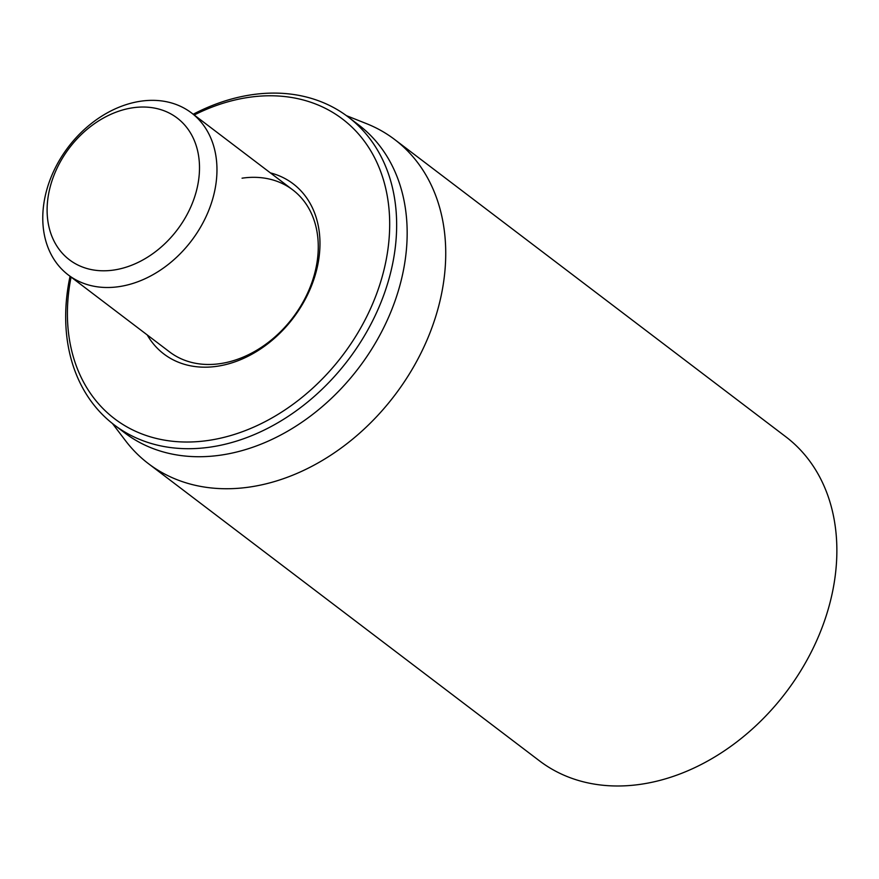 <?xml version="1.0" encoding="UTF-8"?>
<svg xmlns="http://www.w3.org/2000/svg" width="879" height="879" viewBox="0 0 879 879"><rect width="100%" height="100%" fill="white"/><g stroke="black" fill="none" stroke-linecap="round" stroke-linejoin="round"><path stroke-width="1.32" d="M148.386 463.629L539.508 760.873A203.532 154.77 -52.8 0 0 640.879 784.266A203.532 154.77 -52.8 0 0 819.14 634.935A203.532 154.77 -52.8 0 0 785.815 436.775L394.682 139.53A203.532 154.77 127.2 0 1 428.007 337.69A203.532 154.77 127.2 0 1 249.746 487.021A203.532 154.77 127.2 0 1 148.386 463.629A203.532 154.77 127.2 0 1 125.598 440.808L112.435 423.502M242.055 178.184A101.766 77.385 127.2 0 1 292.74 189.875A101.766 77.385 127.2 0 1 309.408 288.96A101.766 77.385 127.2 0 1 220.277 363.62A101.766 77.385 127.2 0 1 169.592 351.93L68.298 274.951A101.766 77.385 -52.8 0 0 118.984 286.642A101.766 77.385 -52.8 0 0 208.103 211.971A101.766 77.385 -52.8 0 0 191.446 112.897A101.766 77.385 -52.8 0 0 140.761 101.206A101.766 77.385 -52.8 0 0 51.63 175.866A101.766 77.385 -52.8 0 0 68.298 274.951M147.232 334.943A106.853 81.253 -52.8 0 0 293.223 318.066A106.853 81.253 -52.8 0 0 270.391 172.888M194.215 115.006A188.271 143.167 127.2 0 1 389.529 216.794A188.271 143.167 127.2 0 1 208.389 440.434A188.271 143.167 127.2 0 1 71.067 277.05M70.056 276.281A193.358 147.035 -52.8 0 0 114.171 424.854A193.358 147.035 -52.8 0 0 210.477 447.07A193.358 147.035 -52.8 0 0 379.816 305.2A193.358 147.035 -52.8 0 0 348.161 116.951A193.358 147.035 -52.8 0 0 251.866 94.734A193.358 147.035 -52.8 0 0 193.204 114.237M114.171 424.854L124.697 432.853A193.358 147.035 -52.8 0 0 358.753 367.861A193.358 147.035 -52.8 0 0 358.687 124.95L348.161 116.951M346.392 115.643L366.598 123.686A203.532 154.77 127.2 0 1 394.682 139.53M113.765 270.051A89.043 67.716 127.2 0 1 62.574 157.956A89.043 67.716 127.2 0 1 193.545 138.761A89.043 67.716 127.2 0 1 113.765 270.051M191.446 112.897L292.74 189.875"/></g></svg>
